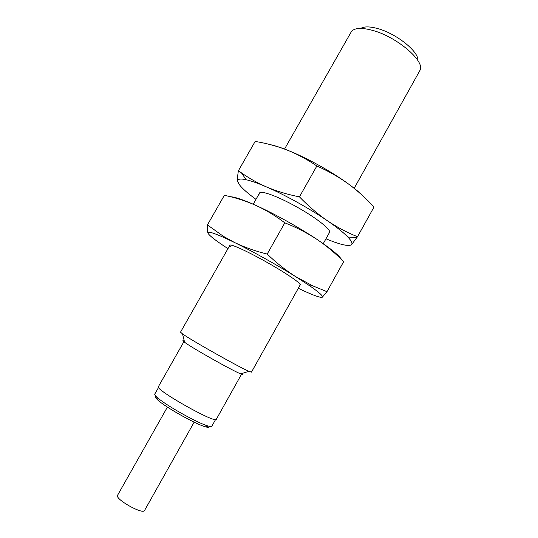 <?xml version="1.0" encoding="UTF-8"?>
<svg xmlns="http://www.w3.org/2000/svg" width="538" height="538" viewBox="0 0 538 538"><rect width="100%" height="100%" fill="white"/><g stroke="black" fill="none" stroke-linecap="round" stroke-linejoin="round"><path stroke-width="0.81" d="M354.192 188.287L420.165 70.027C424.919 60.727 396.109 36.382 372.094 30.249C361.59 27.512 354.737 27.882 351.536 31.359L284.555 149.053M229.921 245.207L180.512 332.168L182.523 333.903C191.158 340.191 239.087 367.192 248.933 371.321L251.461 372.148L300.244 284.831M417.898 60.612C419.142 51.756 396.022 33.228 377.145 28.427C369.485 26.409 364.024 26.402 360.763 28.42M184.285 341.005C182.295 340.251 182.402 340.682 184.601 342.282C191.985 347.884 232.073 370.474 240.688 373.89C243.203 374.939 243.62 374.811 241.945 373.5M241.623 373.601L241.031 373.782M184.514 341.939L184.366 341.334M184.083 341.368L158.421 386.607C154.332 389.398 216.068 424.186 216.343 419.243L241.737 373.856M158.569 387.387L154.783 394.058C154.514 394.549 155.173 395.531 156.76 397.017C164.157 404.374 198.172 423.54 208.293 426.056C210.385 426.641 211.569 426.695 211.851 426.21L215.597 419.519M156.262 396.54C154.951 396.654 155.334 397.696 157.419 399.673C164.366 406.634 196.128 424.529 205.684 426.869C208.448 427.629 209.544 427.414 208.959 426.23M167.412 407.091L117.587 495.249C114.486 498.948 143.007 515.021 144.567 510.454L194.157 422.162M365.766 198.616C361.644 194.225 355.705 189.215 347.945 183.586C330.722 171.071 305.813 157.345 287.137 150.048C280.56 147.459 274.938 145.65 270.264 144.621M316.862 165.986C327.958 170.876 338.315 176.746 347.945 183.586C357.467 190.607 366.156 198.428 373.997 207.049L357.508 236.727C347.138 232.571 337.037 227.204 327.212 220.634C317.481 213.875 308.227 205.953 299.451 196.861L316.862 165.986C307.38 159.53 297.474 154.218 287.137 150.048C276.707 146.054 266.048 143.182 255.16 141.433L238.421 170.707C237.601 175.408 237.359 178.986 237.702 181.434L239.39 184.736M299.451 196.861C287.601 194.527 276.532 191.185 266.249 186.834C257.265 182.866 249.007 178.213 241.461 172.873L238.421 170.707M255.974 199.356C244.75 191.124 238.657 185.153 237.702 181.434C237.339 179.006 240.15 178.441 246.142 179.726C251.138 180.849 257.843 183.216 266.249 186.834C284.669 194.736 309.639 208.569 327.212 220.634C336.727 227.164 343.607 232.631 347.857 237.036C351.449 240.829 352.679 243.358 351.556 244.622L357.508 236.727M351.556 244.622C348.819 246.673 340.292 244.729 325.974 238.791M259.565 194.03C257.722 189.067 276.25 195.334 297.561 207.379C318.913 219.369 333.869 231.972 328.664 232.967M341.684 259.719C339.317 255.631 331.018 248.812 316.788 239.262C299.041 227.433 274.037 213.539 255.738 205.334C243.351 199.793 234.958 196.935 230.56 196.753M343.647 261.676L326.969 291.683L312.712 285.833L295.813 276.727C285.792 270.352 276.256 262.793 267.198 254.064C255.55 251.233 244.689 247.393 234.615 242.537L223.357 236.29L207.426 224.924L224.353 195.321C235.059 197.507 245.523 200.842 255.738 205.334C265.866 209.995 275.557 215.825 284.81 222.826C296.216 227.305 306.875 232.786 316.788 239.262C326.593 245.906 335.544 253.378 343.647 261.676L343.103 261.132M267.198 254.064L284.81 222.826M207.426 224.924C207.069 228.832 207.285 231.636 208.058 233.324C206.982 230.957 212.342 232.376 224.131 237.594L234.615 242.537C252.645 251.367 277.716 265.368 295.813 276.727L309.76 285.839C319.236 292.45 323.425 296.23 322.329 297.198L326.969 291.683M322.329 297.198C320.292 297.978 312.289 295.012 298.321 288.287M227.971 248.643C216.303 241.044 209.665 235.94 208.058 233.324M230.472 246.364C226.162 241.77 244.205 249.484 266.687 262.174C289.188 274.831 305.133 286.27 298.973 284.965M323.251 243.667L329.559 232.376M253.216 204.205L259.605 192.96M240.688 373.89L248.933 371.321M184.601 342.282L182.523 333.903M205.684 426.869L208.293 426.056M157.419 399.673L156.76 397.017M347.857 237.036L356.936 237.534M246.142 179.726L241.461 172.88M309.76 285.839L312.712 285.839M224.131 237.594L223.351 236.296"/></g></svg>

